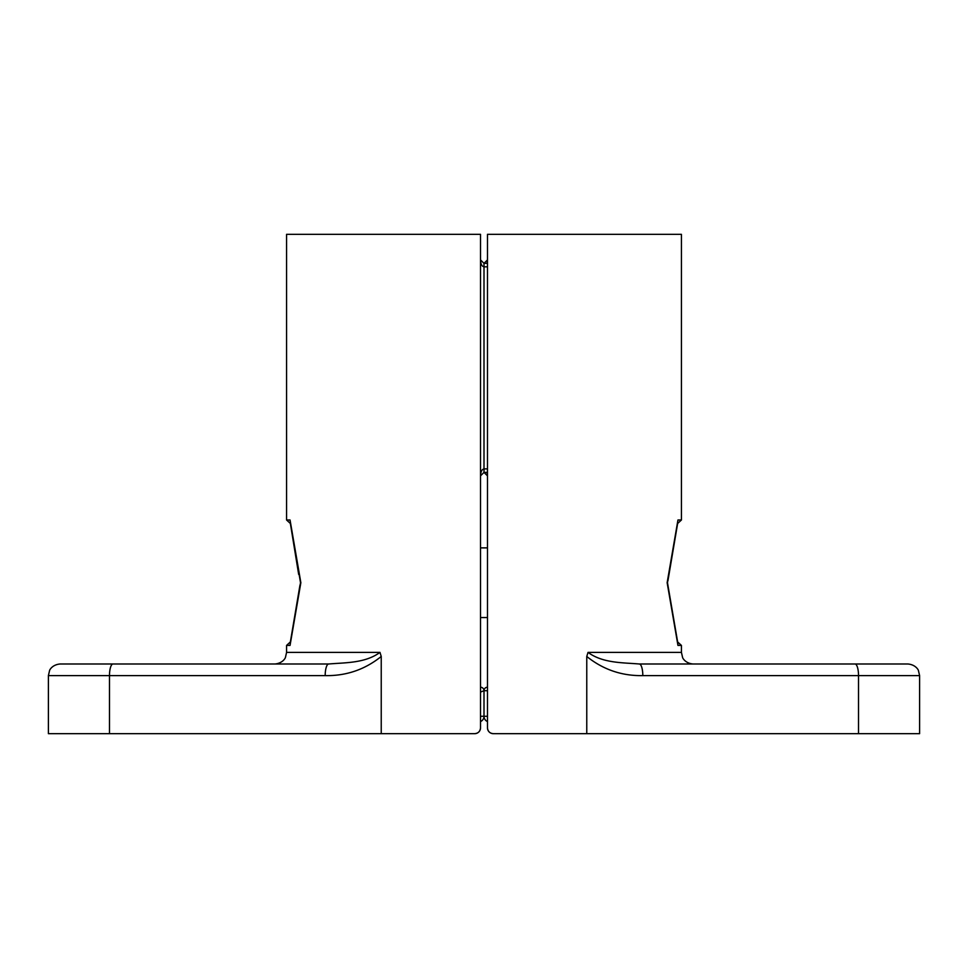 <?xml version="1.0" encoding="UTF-8"?>
<svg xmlns="http://www.w3.org/2000/svg" width="968" height="968" viewBox="0 0 968 968"><rect width="100%" height="100%" fill="white"/><g stroke="black" fill="none" stroke-linecap="round" stroke-linejoin="round"><path stroke-width="1.45" d="M734.833 664L883.481 664L734.833 664M858.519 733.671L858.519 675.616L919.6 675.616L919.6 733.671L493.293 733.671A5.808 5.808 0 0 1 487.485 727.863L487.485 721.583A5.808 5.808 0 0 1 484 716.26L484 690.704L484 716.26A5.808 5.808 0 0 1 480.515 721.583L480.515 234.329L286.576 234.329L286.576 519.997L290.049 519.997L300.854 582.712L290.049 645.414L300.516 582.712L290.049 519.997M588.024 652.384L681.424 652.384L681.424 645.414L677.951 645.414L667.146 582.712L677.951 519.997L681.424 519.997L681.424 234.329L487.485 234.329L487.485 727.863C487.824 731.397 489.76 733.333 493.293 733.671A5.808 5.808 0 0 1 487.485 727.863A5.808 5.808 0 0 0 493.293 733.671L586.765 733.671L586.765 656.473L588.024 652.384C602.858 663.322 622.847 662.572 639.328 664L907.984 664C916.2 664.738 918.656 670.655 918.414 670.497L919.6 675.616M639.328 664A11.616 3.485 90 0 1 642.812 675.616C621.843 676.003 603.161 669.626 586.765 656.473M677.951 519.997L667.484 582.712L677.636 641.929L681.424 645.414M681.424 519.997L677.636 523.482L667.956 580.643M487.485 266.841L484 266.841C481.895 266.394 480.733 264.07 480.515 259.872L484 263.356L487.485 259.872L487.013 263.356M487.013 472.384L487.485 475.869L484 472.384L480.515 475.869C480.733 471.67 481.895 469.347 484 468.899L487.485 468.899M480.515 687.22A3.485 3.485 0 0 1 484 690.704A3.485 3.485 0 0 1 487.485 687.22A3.485 3.485 0 0 0 484 690.704L480.515 692.096M677.951 645.414L677.951 644.664L677.951 645.414M677.951 644.664L667.146 582.712M233.167 664L274.972 664C283.394 663.153 285.608 657.308 285.439 657.417L286.576 652.384L379.976 652.384L381.235 656.473C364.839 669.626 346.157 676.003 325.188 675.616L48.4 675.616L49.586 670.497C49.344 670.655 51.8 664.738 60.016 664L328.672 664C345.152 662.56 365.142 663.322 379.976 652.384M381.235 656.473L381.235 733.671L474.707 733.671L48.4 733.671L48.4 675.616M480.515 518.836L480.515 544.972M487.485 716.26L484 716.26A5.808 5.808 0 0 1 480.515 721.583L480.515 727.863C480.164 731.397 478.228 733.333 474.707 733.671A5.808 5.808 0 0 0 480.515 727.863A5.808 5.808 0 0 1 474.707 733.671A5.808 5.808 0 0 0 480.515 727.863M290.049 644.664L290.049 645.414L286.576 645.414L290.364 641.929L299.983 585.035M298.676 574.435L290.364 523.482L286.576 519.997M328.672 664A11.616 3.485 90 0 0 325.188 675.616M487.485 472.384L484 472.384L484 263.356L487.485 263.356M855.034 664A11.616 3.485 90 0 1 858.519 675.616L642.812 675.616M487.485 690.704L484 690.704M109.481 733.671L109.481 675.616A11.616 3.485 90 0 1 112.966 664M480.515 716.26L484 716.26A5.808 5.808 0 0 1 480.515 721.583M681.424 652.384L682.597 657.49C682.355 657.345 684.812 663.261 693.028 664M487.219 474.538L487.485 475.796L487.219 474.538M487.485 259.944L487.219 261.203L487.485 259.944M286.576 645.414L286.576 652.384M480.515 475.796L480.781 474.538L480.515 475.796M480.781 261.203L480.515 259.944L480.781 261.203M480.515 547.876L487.485 547.876M480.515 617.548L487.485 617.548"/></g></svg>
